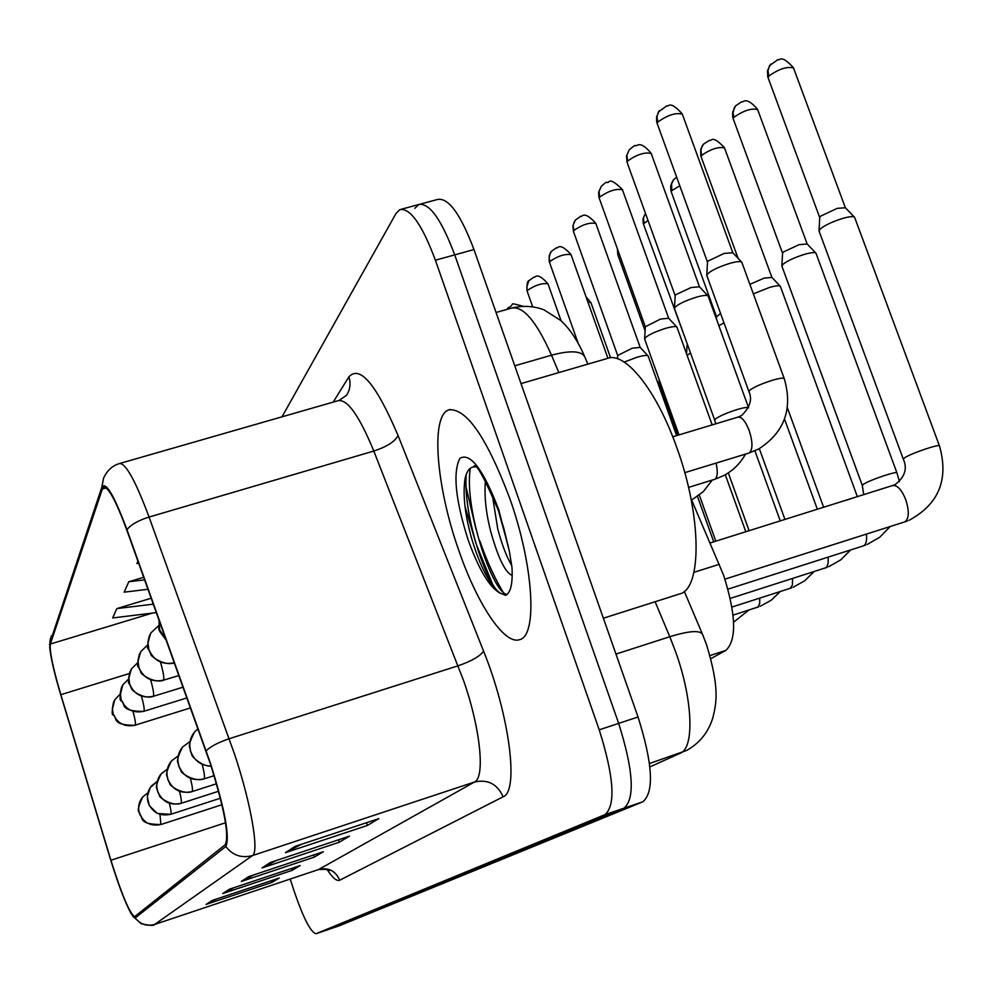<?xml version="1.0" encoding="UTF-8"?>
<svg xmlns="http://www.w3.org/2000/svg" width="993" height="993" viewBox="0 0 993 993"><rect width="100%" height="100%" fill="white"/><g stroke="black" fill="none" stroke-linecap="round" stroke-linejoin="round"><path stroke-width="1.49" d="M690.892 498.238L723.574 575.158C736.098 614.754 736.88 639.827 725.908 650.378L710.839 658.657M509.843 498.61C486.806 437.541 466.449 407.962 448.799 409.861C430.403 415.633 436.15 486.173 458.468 549.464C476.727 603.223 504.171 645.078 519.438 639.691C537.734 636.575 533.787 565.849 509.843 498.61C486.806 437.541 466.449 407.962 448.799 409.861C430.403 415.633 436.15 486.173 458.468 549.464C476.727 603.223 504.171 645.078 519.438 639.691C537.734 636.575 533.787 565.849 509.843 498.61M464.96 506.132L476.156 544.04L492.503 584.021L476.156 544.04L464.96 506.132M210.392 763.927C224.418 809.047 229.371 835.969 225.225 844.708L134.589 916.688C129.587 913.25 121.692 894.445 110.918 860.248L60.846 694.69C52.902 667.755 49.402 650.874 50.358 644.035L102.353 489.003L103.657 487.191C108.374 486.769 116.119 501.167 126.905 530.361L210.392 763.927M210.603 763.691L126.955 529.666C114.009 495.035 105.618 480.91 101.795 487.302L49.935 642.756L49.737 647.399C50.693 657.664 54.354 673.415 60.685 694.666L110.744 860.149C118.428 885.024 125.267 902.96 131.262 913.945L135.259 917.88L225.808 846.508C230.066 837.571 225.001 809.978 210.603 763.691M465.072 478.775L466.027 484.994L465.072 478.775M290.167 879.066L294.772 892.992C303.672 918.649 310.735 932.228 315.973 933.743L327.764 929.721L624.001 808.19C635.185 798.496 633.397 770.233 618.664 723.388L454.72 254.866C441.376 219.354 429.373 202.572 418.698 204.546L414.838 208.344M216.424 899.037L206.085 904.424L272.02 882.355L279.294 878.023L212.13 900.477L206.085 904.424M271.449 880.642L272.02 882.355M234.162 887.605L222.742 893.563L292.054 870.402L300.134 865.586L229.457 889.182L222.742 893.563M291.421 868.49L292.054 870.402M301.438 844.298L285.45 852.664L367.398 825.456L378.879 818.604L295.02 846.433L285.45 852.664M366.479 822.725L367.398 825.456M276.228 860.521L262.04 867.932L339.296 842.225L349.437 836.168L270.481 862.433L262.04 867.932M338.501 839.805L339.296 842.225M253.96 874.845L241.274 881.474L314.347 857.096L323.37 851.721L248.784 876.571L241.274 881.474M313.639 854.961L314.347 857.096M316.159 933.681L605.035 814.62C615.908 805.013 613.972 776.749 599.213 729.818L435.406 260.203C422.087 224.592 410.221 207.736 399.794 209.635L396.046 213.408L282.024 416.824M151.209 598.22L116.839 608.597L112.668 617.956L156.36 612.607M143.712 577.293L128.78 581.761L124.15 592.163L148.007 589.283M137.94 561.169L136.91 563.49L138.697 563.279M128.78 581.761L144.643 579.875M116.839 608.597L153.332 604.154M339.172 925.824L642.881 801.785C654.362 791.992 652.749 763.741 638.04 716.996L473.971 249.566C460.591 214.128 448.439 197.433 437.528 199.469L420.387 204.086M339.333 925.774L327.764 929.721L624.001 808.19C635.185 798.496 633.397 770.233 618.664 723.388L454.72 254.866C441.376 219.354 429.373 202.572 418.698 204.546L401.445 209.2M819.151 231.257L820.168 229.023C825.022 225.101 832.73 221.501 843.305 218.237C849.909 216.437 853.682 216.139 854.625 217.355L939.428 445.807M819.709 217.591L820.541 216.176L837.211 208.356L845.403 207.76L854.278 216.995M706.867 275.657L706.78 275.086C709.287 271.374 717.02 267.452 729.967 263.306C736.843 261.432 740.803 261.097 741.845 262.313L784.209 378.532M657.292 123.79L707.5 262.177L708.133 260.985L724.22 253.414L732.809 252.731L741.56 262.003M781.975 266.385L782.881 264.411C787.399 260.774 794.735 257.386 804.901 254.233C811.368 252.458 815.067 252.123 815.998 253.252L896.915 472.805M733.318 119.073L782.558 253.277L783.278 252.036L799.154 244.663L807.172 243.993L815.712 252.954M753.339 293.866L769.488 287.436C775.831 285.674 779.455 285.314 780.361 286.356L857.369 496.711M749.876 284.346L764.039 278.152L771.909 277.407L780.126 286.108M671.318 191.984L716.524 316.742L720.583 313.478M718.845 325.654L724.009 322.911M687.119 355.333L690.52 353.011M643.638 224.555L687.404 344.36M674.545 308.674L674.47 308.178C676.792 304.777 684.14 301.09 696.503 297.13C703.218 295.269 707.09 294.909 708.108 296.026L748.598 407.8C747.717 406.993 743.894 407.564 737.154 409.538C727.509 412.591 720.434 415.62 715.928 418.636L714.699 420.126L674.458 308.438M675.178 295.765L675.736 294.71L691.066 287.548L699.469 286.791L707.885 295.777M644.693 339.172L644.631 338.75C646.791 335.609 653.791 332.146 665.62 328.335C672.187 326.511 675.972 326.114 676.965 327.156L712.167 424.905M599.313 198.401L645.326 326.771L660.469 319.063L668.674 318.244L676.779 326.945M624.212 362.073L637.034 357.244C643.452 355.432 647.151 355.01 648.131 355.978L676.643 435.617M617.683 355.519L632.131 348.233L640.15 347.364L647.97 355.804M603.372 618.229L679.398 594.013C702.188 589.569 701.939 515.988 676.692 447.297C656.435 389.728 624.709 350.74 607.021 358.56L521.015 383.596M475.399 466.871C470.198 466.511 466.747 470.521 465.047 478.899C462.701 494.402 464.836 514.051 471.452 537.846C478.998 563.192 487.538 580.768 497.059 590.587L500.236 593.206L505.772 595.279C510.712 592.635 512.798 583.474 512.003 567.81L509.471 551.711L504.01 529.008L498.325 510.328C484.609 478.316 476.528 463.545 474.058 466.015L475.262 466.747M512.202 575.071L510.911 574.873C504.32 570.665 497.543 556.018 490.567 530.945C485.862 512.276 484.15 495.557 485.428 480.786M511.743 565.551C506.542 556.75 501.862 544.487 497.716 528.76L492.305 494.837M497.232 590.761C482.524 574.103 463.222 510.787 466.214 474.517M508.528 547.23L498.449 510.675M507.125 594.397C492.913 593.888 463.805 508.391 470.31 468.262M659.042 382.64L659.774 381.287M693.946 572.328L719.304 564.297M709.995 655.566L725.908 650.378M333.176 402.128L348.866 376.868C359.888 364.816 376.285 384.365 398.069 435.53L483.579 651.135C509.595 715.283 519.19 791.545 503.128 796.783L339.718 880.208C335.547 870.824 328.534 867.249 318.679 869.483L474.517 782.012C485.292 777.531 480.475 728.961 463.756 681.049L373.802 451.045C359.305 415.831 347.438 399.049 338.203 400.675L120.041 463.383M339.718 880.208C336.788 881.486 332.618 877.961 327.194 869.645M154.573 924.471L318.182 869.682L154.399 924.533C154.126 925.861 149.757 925.6 141.304 923.763L132.702 916.167M101.795 487.302L103.595 478.129C107.107 470.508 112.395 465.655 119.445 463.557C125.602 462.837 135.47 480.662 149.062 517.055L234.646 754.444C251.092 803.722 259.409 852.342 252.458 855.581C241.609 858.448 232.734 855.432 225.808 846.508M206.196 750.832C210.528 746.463 218.199 742.429 229.222 738.718L458.158 665.782C471.576 661.127 480.041 656.236 483.579 651.135M49.935 642.756L51.326 635.793M398.069 435.53C395.028 441.525 386.947 446.701 373.802 451.045L149.062 517.055C138.275 520.469 130.902 524.676 126.955 529.666M135.259 917.88C140.274 924.371 146.753 926.543 154.709 924.396L252.458 855.581L474.517 782.012C487.799 779.083 497.344 783.998 503.128 796.783M605.035 814.62L642.881 801.785M599.213 729.818L638.04 716.996M435.406 260.203L473.971 249.566M339.085 400.427L346.495 395.326C350.169 389.653 350.963 383.497 348.866 376.868M50.358 644.035L152.289 613.103M60.846 694.69L129.425 673.502M110.918 860.248L225.498 822.775M102.353 489.003L106.164 487.898M243.757 880.394L250.509 876M264.672 866.79L272.318 861.825M288.243 851.46L296.969 845.788M225.088 892.533L231.096 888.636M208.319 903.444L213.681 899.956M649.881 766.906L680.255 753.215C694.628 748.238 692.878 699.469 675.65 651.867L669.791 636.712L615.958 654.089M649.484 763.53L686.597 750.472C699.73 743.136 708.518 732.126 712.962 717.43C716.325 702.97 719.975 688.509 706.383 644.283L702.597 634.49C700.239 630.021 689.316 630.766 669.791 636.712L655.107 601.746M558.823 372.598L551.512 355.184L514.771 365.809M587.881 364.133L584.951 357.232C581.799 350.827 570.652 350.132 551.512 355.184C536.443 321.322 523.1 305.645 511.469 308.14L496.053 312.497M793.419 67.698C780.374 53.349 779.753 61.256 777.966 59.617L769.575 65.563L767.986 70.627L768.781 76.113C779.046 68.877 787.3 66.183 793.544 68.045L845.353 207.686M724.952 579.142L904.822 521.859C909.116 518.718 909.414 511.283 905.703 499.541C901.669 489.723 897.399 485.056 892.893 485.565L892.57 485.676M819.014 230.91L903.258 459.051L905.107 457.463C912.48 452.796 940.756 443.387 939.502 446.018C948.948 479.507 938.782 504.283 909.005 520.332M768.172 78.087L768.781 76.113M682.228 113.922C669.319 99.474 668.723 107.393 666.948 105.73L658.409 111.973L656.969 116.864L657.726 122.102C667.606 115.039 675.811 112.408 682.328 114.195L732.797 252.706M749.181 430.503C745.47 421.156 741.709 416.7 737.898 417.134L741.647 415.533C750.1 407.105 752.52 399.099 748.871 391.503L750.249 389.839C755.065 386.6 762.487 383.397 772.529 380.232C779.902 378.097 783.825 377.613 784.296 378.767C792.997 408.756 784.532 432.129 758.9 448.886L749.305 452.882C752.855 449.506 752.818 442.046 749.181 430.503M748.958 391.726L706.768 275.371M659.352 110.583L656.584 116.926L656.696 121.754L657.192 123.517L657.726 122.102M757.547 109.304C745.371 95.105 743.049 103.309 741.721 101.745L735.639 105.792L734.237 107.914L733.057 112.929L733.852 117.335C743.633 110.546 751.564 107.964 757.659 109.602L807.148 243.93M781.876 266.087L862.272 485.366L863.922 483.963C870.762 479.631 898.106 470.545 896.977 472.966L899.447 481.642M727.993 589.134L863.488 545.827C866.095 544.512 867.063 540.614 866.405 534.097M735.639 105.792L732.66 112.11L732.722 117.013L733.206 118.8L733.852 117.335M211.087 766.075C201.182 765.677 194.417 760.861 190.78 751.651C188.67 744.44 189.911 737.911 194.516 732.04L197.967 728.738M724.443 147.709C711.199 133.596 711.584 142.061 709.61 140.236L703.367 144.246L702.001 146.294L700.897 150.278L701.604 155.38C710.951 148.987 718.584 146.517 724.53 147.957L771.884 277.382M843.864 500.956L850.207 498.97M730.289 598.407L825.394 567.897C827.74 566.755 828.621 563.168 828.038 557.16M701.12 156.919L701.604 155.38M214.103 775.707L204.099 778.86C204.955 777.42 204.335 772.653 202.237 764.573M204.099 778.86C192.195 781.417 183.792 777.122 178.864 765.975C176.841 759.062 178.045 752.768 182.464 747.133L190.011 741.498M676.667 177.188L673.477 179.857L671.553 183.308L671.752 190.619L679.783 185.79M731.953 607.046L790.18 588.315L792.389 585.088L792.588 578.423M673.477 179.857L670.747 185.654L670.796 190.147L671.243 191.786L671.752 190.619M216.474 783.775L192.133 791.57C192.903 790.304 192.344 785.972 190.47 778.611M192.133 791.57C180.689 794.04 172.596 789.919 167.867 779.195C165.93 772.542 167.085 766.497 171.355 761.06L178.219 755.81M178.206 755.872L171.355 761.06C162.74 778.922 168.487 774.863 167.606 778.884L169.902 783.899C168.289 784.06 181.198 795.033 191.947 791.694M644.023 223.326L643.576 224.393L643.154 222.879L643.054 218.733L645.438 213.272L643.452 218.013L644.023 223.326L648.044 220.508M733.07 615.126L757.932 607.046L759.695 603.57L759.732 598.109M651.123 153.257C639.281 139.144 636.923 147.076 635.582 145.561C635.073 145.09 632.926 146.567 629.14 149.968L626.918 155.206L627.551 161.077C636.972 154.449 644.867 151.917 651.209 153.493L699.457 286.778M165.968 639.418L159.687 630.009L158.979 619.905M688.534 487.389L714.886 479.247C717.579 477.161 717.976 471.774 716.102 463.086M714.761 420.3L715.717 423.825M627.154 162.567L627.551 161.077M622.388 189.601C607.443 174.433 609.305 184.599 607.058 182.253C606.624 181.781 604.687 183.159 601.224 186.374L599.064 191.426L599.66 197.086C608.684 190.842 616.281 188.422 622.462 189.8L668.674 318.244M174.334 662.765C162.293 665.124 153.803 660.705 148.863 649.521L147.907 642.235L149.198 636.265L150.837 632.975L158.632 625.677M601.224 186.374L598.692 192.183L598.804 196.602L599.251 198.215L599.66 197.086M174.222 662.964L174.222 662.964C162.926 666.34 149.409 654.884 150.973 654.524L148.565 649.161C146.604 649.074 147.361 643.675 150.837 632.975M595.763 223.276C582.978 209.026 581.898 218.212 580.831 216.189L575.357 220.098L574.153 222.047L573.172 225.759L573.83 230.463C582.469 224.567 589.792 222.221 595.812 223.437L640.162 347.364M178.914 675.538L163.535 680.155C164.304 677.958 163.311 672.05 160.581 662.443M163.535 680.155C151.892 682.551 143.675 678.331 138.896 667.507L137.977 660.494L139.219 654.747L140.795 651.582L147.833 644.817M573.507 231.63L573.83 230.463M464.674 481.096L475.932 529.058M509.471 551.711L498.722 509.62C483.206 469.304 470.272 452.225 459.883 458.356C452.671 472.594 455.427 499.777 468.137 539.894C478.924 569.808 489.623 587.583 500.236 593.206M479.718 540.602C487.327 562.435 495.768 580.657 505.027 595.229M218.547 791.26L181.061 803.337C181.756 802.207 181.247 798.273 179.547 791.52M181.061 803.337C170.026 805.72 162.244 801.761 157.688 791.433C155.827 785.016 156.956 779.182 161.065 773.944L167.345 769.041M167.333 769.103L161.065 773.944C152.748 791.235 158.321 787.25 157.453 791.123L159.6 795.852C157.986 795.952 170.448 806.688 180.9 803.436M617.584 249.38L618.217 253.798L618.924 253.116M617.857 254.891L618.217 253.798M170.486 814.347L170.796 814.248C171.417 813.242 170.957 809.643 169.406 803.436M170.796 814.248C160.146 816.569 152.624 812.746 148.242 802.778C146.455 796.597 147.535 790.974 151.507 785.91L157.279 781.33M157.266 781.367L150.104 787.834L147.324 796.597L149.298 805.671L157.341 813.466L170.635 814.347L220.347 798.223M160.953 824.5L159.96 814.471M161.226 824.401C150.936 826.648 143.687 822.961 139.454 813.341C137.729 807.371 138.784 801.934 142.62 797.044L147.932 792.749M147.932 792.786L142.62 797.044C134.378 815.538 140.522 809.916 139.802 814.657C143.973 816.718 136.823 824.562 161.089 824.488L221.911 804.727M587.943 302.145L590.922 302.604L586.081 296.919M571.012 254.556C558.538 240.678 557.632 249.702 556.589 247.679L551.314 251.452L550.147 253.327L549.166 257.683L549.824 261.469C558.116 255.896 565.191 253.637 571.049 254.692L607.915 358.274M183.072 687.168L153.394 696.292C154.089 694.343 153.195 688.956 150.713 680.106M153.394 696.292C142.185 698.6 134.266 694.554 129.673 684.127L128.792 677.375L129.996 671.839L131.523 668.785L137.878 662.505M549.526 262.512L549.824 261.469M527.444 290.353C535.426 285.078 542.265 282.893 547.987 283.812C535.91 270.195 535.004 278.996 534.06 277.01L528.909 280.659L526.824 286.704L527.146 291.185L532.633 306.7M186.932 697.918L143.985 711.249C144.618 709.523 143.799 704.571 141.54 696.403M143.985 711.249C133.174 713.495 125.552 709.585 121.121 699.544L120.277 693.027L121.444 687.677L122.909 684.736L128.705 678.902M507.994 307.942L507.051 309.394L507.994 307.942C516.695 303.932 506.194 301.984 523.038 306.192M190.507 707.897L135.247 725.151C135.818 723.612 135.073 719.056 133 711.485M135.247 725.151C124.808 727.335 117.447 723.574 113.177 713.868L112.333 708.642L113.487 702.411L114.915 699.568L120.19 694.132M450.102 409.476L448.799 409.861M329.266 870.65C329.316 869.434 325.716 869.074 318.455 869.595M49.65 644.891L50.358 638.685M512.847 307.756C523.832 305.434 534.184 306.117 543.916 309.804L560.648 320.404C569.659 328.559 577.628 340.5 584.542 356.251M684.276 591.332L702.299 633.807M710.132 542.96L894.767 484.845C904.859 477.211 907.689 468.622 903.258 459.051M819.734 217.33L819.039 230.612M770.605 64.148L767.477 70.764L767.763 76.846L819.709 217.554M904.598 521.933L907.552 520.903M684.76 472.668L748.883 453.069M707.512 261.966L706.78 275.086M672.745 436.783L737.898 417.134M890.138 526.538L879.872 537.151L867.212 544.462M782.571 253.078L781.888 265.826M862.272 485.366L863.761 494.713M863.289 545.889L865.735 545.045M850.629 549.936L840.773 559.866L828.708 566.705M823.631 507.311L787.375 407.763M703.367 144.246L700.723 149.335L700.773 155.851L738.084 258.329M825.233 567.959L827.194 567.288M211.137 766.224C200.276 766.311 190.644 754.779 191.959 755.04L190.197 750.298C191.078 746.55 185.666 749.591 194.516 732.04M814.136 571.521L804.628 580.843L793.109 587.273M784.954 519.463L759.322 448.662M716.524 316.593L716.4 318.914M790.056 588.352L791.558 587.844M203.888 778.996C193.064 782.36 179.857 771.809 181.049 771.002L178.579 765.677C179.46 761.705 173.589 765.193 182.464 747.133M817.351 509.285L784.544 419.133M780.299 591.493L771.139 600.293L760.092 606.326M749.119 530.709L728.303 472.891M687.057 344.931L686.56 353.793M757.498 607.257L758.528 606.909M780.262 520.928L754.903 450.834M745.507 454.099C740.319 463.421 733.095 470.57 723.823 475.548L714.526 479.408M675.19 295.579L674.47 308.178M629.14 149.968L626.496 156.038L627.079 162.343L675.178 295.753M166.241 640.162C155.069 625.602 160.034 632.107 158.954 619.843M712.217 480.115L703.329 491.585L691.674 500.038M678.989 434.909L644.618 338.973M645.338 326.61L644.631 338.75M617.683 355.37L617.485 358.734M575.357 220.098L572.924 225.672L573.457 231.481L617.671 355.506M163.274 680.391C152.438 683.643 139.43 672.646 140.944 672.323L138.623 667.209C136.736 667.209 137.456 661.996 140.795 651.582M748.871 610.037L733.604 622.201M715.816 541.173L699.308 495.085M677.884 435.244L658.992 382.504M659.153 379.549L659.004 382.33M617.385 248.833L617.807 254.754L645.09 330.868M745.817 531.751L725.3 474.741M713.731 541.83L697.483 496.45M590.922 302.604L610.571 357.79M551.314 251.452L549.141 255.983L549.253 261.656L578.125 343.131M153.158 696.49C142.632 699.668 130.083 688.906 131.597 688.658L129.425 683.842C127.6 683.854 128.296 678.84 131.523 668.785M547.987 283.812L561.082 320.801M527.146 291.185C526.687 284.693 527.271 281.18 528.909 280.659M143.774 711.435C118.353 711.286 125.838 703.181 121.469 700.934C119.234 700.946 119.706 695.547 122.909 684.736M135.06 725.312C110.794 725.386 117.459 717.145 113.45 715.022C111.328 715.059 111.824 709.908 114.915 699.568"/></g></svg>
